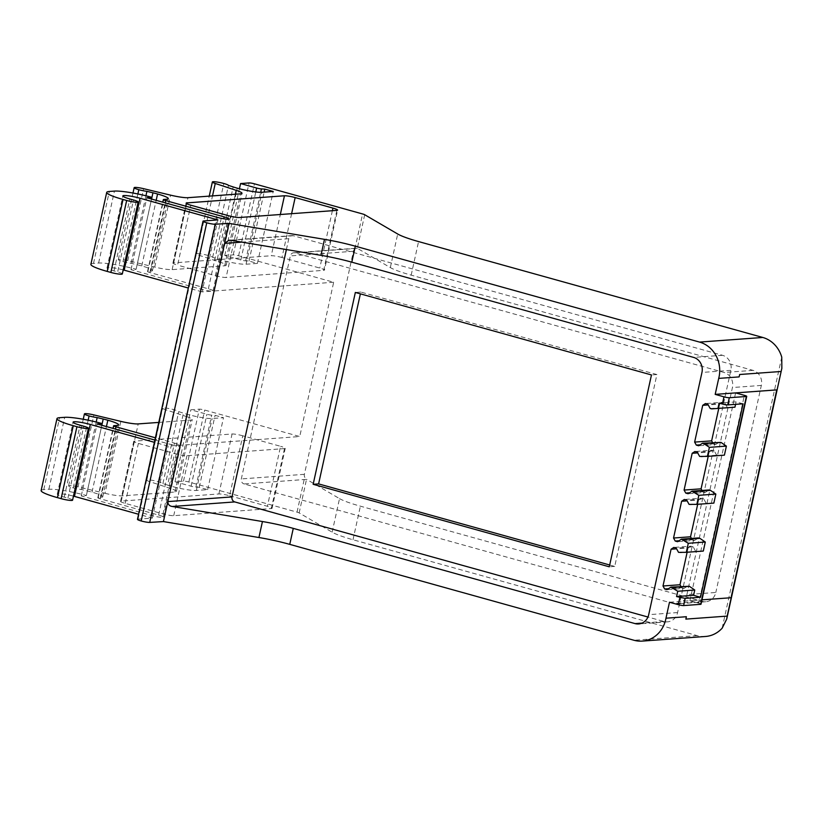 <?xml version="1.0" encoding="UTF-8"?>
<svg xmlns="http://www.w3.org/2000/svg" width="823" height="823" viewBox="0 0 823 823"><rect width="100%" height="100%" fill="white"/><g stroke="black" fill="none" stroke-linecap="round" stroke-linejoin="round"><path stroke-width="0.62" stroke-dasharray="4.12 3.09" d="M735.608 392.9L689.911 600.739L701.978 599.854M41.15 490.57A28.887 3.704 -167.6 0 1 43.773 489.644L48.876 489.274A28.887 3.704 -167.6 0 1 86.364 495.528L81.261 495.909L151.823 515.558A8.251 1.06 -167.6 0 0 163.283 517.081A8.251 1.06 -167.6 0 0 158.623 515.064L100.128 498.769A4.125 0.535 -167.6 0 1 97.803 497.761A4.125 0.535 -167.6 0 1 98.174 497.627L101.013 497.421A18.98 2.438 -167.6 0 0 102.731 496.814A18.98 2.438 -167.6 0 0 92.011 492.164A19.001 2.438 -167.6 0 0 87.392 490.971L81.364 489.52A8.251 1.06 -167.6 0 1 73.257 487.874A8.251 1.06 12.4 0 1 68.597 485.858A8.251 1.06 12.4 0 1 78.051 486.856L104.994 493.316L120.816 421.376M104.994 493.316A16.511 2.119 -167.6 0 0 122.401 495.858L174.929 492.02A16.511 2.119 -167.6 0 0 176.431 491.496A16.511 2.119 -167.6 0 0 170.659 488.523L186.482 416.572L165.516 409.689A8.251 1.06 -167.6 0 1 162.625 408.198A8.251 1.06 -167.6 0 1 174.085 409.72A8.251 1.06 -167.6 0 1 178.725 411.623L183.426 413.167A19.001 2.438 -167.6 0 0 187.51 414.401A18.98 2.438 -167.6 0 0 212.149 418.516L223.486 417.683L215.07 415.348L211.696 415.152A4.125 0.525 -167.6 0 1 206.912 414.267L190.833 409.782L199.331 409.165A4.125 0.535 -167.6 0 1 204.69 410.06L299.747 436.54L168.149 446.148L154.395 442.321M186.482 416.572A16.511 2.119 -167.6 0 1 192.253 419.545A16.511 2.119 -167.6 0 1 190.751 420.08L158.767 422.415M158.623 515.064L174.445 443.124L155.382 437.805M174.445 443.124A8.251 1.06 -167.6 0 1 179.105 445.14A8.251 1.06 -167.6 0 1 178.396 445.397M170.659 488.523L149.693 481.63A8.251 1.06 -167.6 0 1 146.813 480.148A8.251 1.06 -167.6 0 1 158.273 481.671A8.251 1.06 -167.6 0 1 162.913 483.574L167.604 485.117L183.426 413.167M705.496 636.477A28.887 26.305 -94.2 0 1 697.235 635.644L353.005 539.744A41.263 5.298 -167.6 0 1 332.153 532.183L299.15 512.904A4.166 0.535 -167.6 0 0 297.041 512.143L188.879 482.011A4.125 0.535 -167.6 0 0 183.519 481.116L175.021 481.733L191.09 486.208A4.125 0.525 -167.6 0 0 195.884 487.103L199.259 487.288L207.663 489.634L196.327 490.457A18.98 2.438 -167.6 0 1 171.688 486.342A19.001 2.438 -167.6 0 1 167.604 485.117M137.462 519.354A6.615 0.854 -167.6 0 1 138.058 519.138L152.337 518.099L138.573 514.262M72.578 500.189A8.251 1.06 -167.6 0 0 67.918 498.162L64.266 497.143A12.376 1.584 -167.6 0 1 57.271 494.119A12.376 1.584 -167.6 0 1 73.473 496.135M229.596 495.744L267.403 506.279A8.251 1.06 -167.6 0 1 272.063 508.295A8.251 1.06 -167.6 0 1 271.312 508.563L173.725 515.682A8.251 1.06 -167.6 0 1 163.016 513.891L125.209 503.367A8.251 1.06 -167.6 0 1 120.549 501.341A8.251 1.06 -167.6 0 1 121.3 501.084L218.887 493.954A8.251 1.06 -167.6 0 1 229.596 495.744L242.785 435.789L280.581 446.323L267.403 506.279M162.913 483.574L178.725 411.623M207.663 489.634L223.486 417.683M199.259 487.288L215.07 415.348M175.021 481.733L190.833 409.782M293.718 252.795L356.616 248.196L354.908 248.916A4.125 3.755 -94.2 0 0 353.437 251.282L304.397 474.315A4.125 3.755 -94.2 0 0 304.716 477.186L306.609 479.377L244.102 483.934L673.307 603.506A12.376 11.275 -94.2 0 0 676.845 603.866A12.376 11.275 -94.2 0 0 686.907 594.576L732.429 387.53A12.376 11.275 -94.2 0 0 724.096 372.49L294.891 252.908A4.125 3.755 -94.2 0 0 290.354 255.891L241.324 478.924A4.125 3.755 -94.2 0 0 244.102 483.934M333.665 282.258L212.313 291.116A8.251 1.06 12.4 0 0 213.023 290.858A8.251 1.06 12.4 0 0 208.363 288.832L149.868 272.536A4.125 0.535 12.4 0 1 147.543 271.528A4.125 0.535 12.4 0 1 147.914 271.395L150.743 271.189A18.98 2.438 12.4 0 0 152.471 270.582A18.98 2.438 12.4 0 0 141.751 265.932A19.001 2.438 12.4 0 0 137.132 264.739L131.094 263.298A8.251 1.06 12.4 0 1 122.997 261.642A8.251 1.06 12.4 0 1 118.337 259.626A8.251 1.06 12.4 0 1 127.791 260.634L154.734 267.084A16.511 2.119 12.4 0 0 172.141 269.625L224.669 265.788A16.511 2.119 12.4 0 0 226.171 265.263A16.511 2.119 12.4 0 0 220.399 262.29L199.433 255.397A8.251 1.06 12.4 0 1 196.553 253.916A8.251 1.06 12.4 0 1 208.013 255.439A8.251 1.06 12.4 0 1 212.653 257.342L217.344 258.885A19.001 2.438 12.4 0 0 221.428 260.119A18.98 2.438 12.4 0 0 246.067 264.234L257.404 263.401L248.999 261.056L245.624 260.87A4.125 0.525 12.4 0 1 240.83 259.986L224.761 255.5L233.259 254.883A4.125 0.535 12.4 0 1 238.608 255.778L333.665 282.258L299.747 436.54M90.89 264.337A28.887 3.704 12.4 0 1 93.513 263.411L98.616 263.041A28.887 3.704 12.4 0 1 136.104 269.306L131.001 269.677L201.563 289.336A8.251 1.06 12.4 0 0 212.231 291.126L202.077 291.867L217.889 219.916M154.889 440.058L167.645 443.618A8.251 1.06 12.4 0 0 178.313 445.408M81.364 489.52L96.198 422.024M332.153 532.183L339.529 498.615L306.609 479.377M339.529 498.615A41.263 5.298 12.4 0 0 360.392 506.176L702.204 601.397A12.376 11.275 -94.2 0 0 705.743 601.757A12.376 11.275 -94.2 0 0 715.815 592.467L686.907 594.576M364.702 214.731L357.316 248.309L390.328 267.588A41.263 5.298 12.4 0 0 411.181 275.149L753.004 370.371A12.376 11.275 -94.2 0 1 761.337 385.421L715.815 592.467M152.337 518.099L168.149 446.148M86.364 495.528L101.815 425.275M81.261 495.909L97.083 423.958M242.785 435.789A8.251 1.06 12.4 0 0 232.065 433.999L134.478 441.128A8.251 1.06 12.4 0 0 133.727 441.385A8.251 1.06 12.4 0 0 138.387 443.412L176.194 453.946A8.251 1.06 12.4 0 0 186.903 455.726L284.491 448.607A8.251 1.06 12.4 0 0 285.242 448.34A8.251 1.06 12.4 0 0 280.581 446.323M202.077 291.867L188.313 288.029M123.213 269.903A12.376 1.584 12.4 0 0 107.011 267.887A12.376 1.584 12.4 0 0 114.006 270.921L117.658 271.94L133.48 199.989M122.318 273.956A8.251 1.06 12.4 0 0 117.658 271.94M731.225 597.714L669.49 602.22M685.847 619.112L686.372 616.725M724.405 455.15L716.627 455.191L714.271 450.922L697.266 452.166M716.627 455.191L699.632 456.426M714.271 450.922L711.895 450.263L694.89 451.508M711.895 450.263L709.169 452.053L697.667 452.887M709.169 452.053L708.233 456.323M701.998 490.467L702.76 491.835L689.561 492.792M702.76 491.835L705.136 492.493L688.131 493.738M705.136 492.493L708.984 489.963M713.85 503.11L690.548 504.797M707.543 503.563L689.088 504.396M706.083 503.151L703.727 498.892L686.721 500.127M703.727 498.892L701.35 498.224L684.345 499.468M701.35 498.224L698.624 500.014L687.123 500.857M698.624 500.014L697.688 504.293M691.454 538.437L692.205 539.795L679.016 540.762M692.205 539.795L694.581 540.454L677.586 541.699M694.581 540.454L698.439 537.923M703.305 551.071L680.004 552.768M696.999 551.523L678.543 552.356M695.538 551.112L693.182 546.853L676.177 548.097M693.182 546.853L690.806 546.194L673.8 547.429M690.806 546.194L688.079 547.974L676.578 548.818M688.079 547.974L687.143 552.254M680.909 586.398L681.66 587.756L668.471 588.723M681.66 587.756L684.036 588.424L667.042 589.659M684.036 588.424L687.894 585.894M286.394 249.564L288.78 238.701A4.125 3.755 -94.2 0 1 293.317 235.728L722.522 355.299A12.376 11.275 -94.2 0 1 730.855 370.34L677.596 612.559A12.376 11.275 -94.2 0 1 667.535 621.849A12.376 11.275 -94.2 0 1 663.996 621.499L647.938 617.024M743.056 403.805L736.112 401.871L719.117 403.105M736.112 401.871L735.567 404.35M734.949 407.179L711.638 408.877M728.643 407.632L710.177 408.465M727.172 407.22L724.816 402.961L707.811 404.206M724.816 402.961L722.44 402.303L705.434 403.537M722.44 402.303L719.724 404.083L708.212 404.926M719.724 404.083L718.777 408.362M712.543 442.507L713.304 443.864L700.106 444.832M713.304 443.864L715.681 444.533L698.676 445.768M715.681 444.533L719.528 442.002M718.098 455.592L701.093 456.837M212.653 257.342L228.465 185.391M257.404 263.401L273.226 191.461M248.999 261.056L264.152 192.119M224.761 255.5L239.431 188.755M136.104 269.306L151.555 199.043M131.001 269.677L146.823 197.726M131.094 263.298L145.938 195.792M291.609 213.692L281.98 257.527L319.777 268.051A8.251 1.06 12.4 0 1 324.437 270.078L337.615 210.122M281.98 257.527A8.251 1.06 12.4 0 0 271.261 255.737L280.324 214.515M186.677 203.723L173.674 262.856L271.261 255.737M173.674 262.856A8.251 1.06 12.4 0 0 172.923 263.123A8.251 1.06 12.4 0 0 177.583 265.14L190.771 205.194M228.568 215.719L215.389 275.674L177.583 265.14M215.389 275.674A8.251 1.06 12.4 0 0 226.099 277.464L239.277 217.509M336.874 210.379L323.686 270.335L226.099 277.464M323.686 270.335A8.251 1.06 12.4 0 0 324.437 270.078M609.689 565L614.73 566.409L656.908 374.547L360.783 292.052L360.381 293.852M739.105 376.903L739.63 374.506M701.021 604.195A4.125 0.525 12.4 0 0 698.686 603.187L744.383 395.338M689.911 600.739L698.686 603.187M614.73 566.409L609.287 566.8M360.783 292.052L355.341 292.453M656.908 374.547L651.466 374.949M78.051 486.856L93.873 414.915M73.257 487.874L88.143 420.214M697.235 635.644L633.988 640.263M122.401 495.858L138.223 423.907M158.273 481.671L174.085 409.72M171.688 486.342L187.51 414.401M196.327 490.457L212.149 418.516M195.884 487.103L211.696 415.152M191.09 486.208L206.912 414.267M183.519 481.116L199.331 409.165M188.879 482.011L204.69 410.06M297.041 512.143L304.716 477.186M238.608 255.778L254.43 183.827M354.908 248.916L362.593 213.959M151.823 515.558L167.645 443.618M100.128 498.769L115.457 429.081M98.174 497.627L113.996 425.676M101.013 497.421L116.825 425.47M92.011 492.164L106.434 426.561M87.392 490.971L101.836 425.285M174.929 492.02L190.751 420.08M149.693 481.63L165.516 409.689M299.15 512.904L306.526 479.325M353.005 539.744L360.392 506.176M411.181 275.149L418.568 241.571M722.152 628.196L781.747 357.151M138.058 519.138L203.61 220.965M64.266 497.143L80.078 425.203M67.918 498.162L83.74 426.221M43.773 489.644L59.585 417.693M48.876 489.274L64.688 417.323M218.887 493.954L232.065 433.999M134.478 441.128L121.3 501.084M125.209 503.367L138.387 443.412M176.194 453.946L163.016 513.891M173.725 515.682L186.903 455.726M284.491 448.607L271.312 508.563M233.259 254.883L249.071 182.932M304.397 474.315L241.324 478.924M353.437 251.282L290.354 255.891M357.398 248.351L294.891 252.908M208.363 288.832L223.763 218.795M201.563 289.336L217.385 217.385M702.204 601.397L673.307 603.506M390.328 267.588L397.704 234.01M753.004 370.371L724.096 372.49M761.337 385.421L732.429 387.53M663.996 621.499L642.084 623.093M677.596 612.559L648.699 614.668M730.855 370.34L701.957 372.449M722.522 355.299L693.624 357.408M293.317 235.728L230.821 240.285M288.78 238.701L241.859 242.127M208.013 255.439L223.825 183.498M217.344 258.885L233.166 186.934M221.428 260.119L237.25 188.169M246.067 264.234L261.889 192.284M245.624 260.87L260.696 192.315M240.83 259.986L255.788 191.954M114.006 270.921L129.818 198.971M93.513 263.411L109.325 191.471M98.616 263.041L114.428 191.101M149.868 272.536L165.186 202.849M147.914 271.395L163.736 199.454M150.743 271.189L166.565 199.248M141.751 265.932L156.175 200.339M137.132 264.739L151.576 199.053M122.997 261.642L137.873 193.981M127.791 260.634L143.613 188.683M154.734 267.084L170.556 195.144M172.141 269.625L187.963 197.685M224.669 265.788L240.491 193.847M220.399 262.29L235.368 194.218M199.433 255.397L212.519 195.884M332.389 210.709L319.777 268.051M68.597 485.858L83.246 419.257M163.283 517.081L179.105 445.14M97.803 497.761L113.049 428.402M102.731 496.814L118.553 424.863M176.431 491.496L192.253 419.545M146.813 480.148L162.625 408.198M57.271 494.119L73.093 422.168M120.549 501.341L133.727 441.385M272.063 508.295L285.242 448.34M213.023 290.858L228.845 218.908M705.743 601.757L676.845 603.866M667.535 621.849L638.627 623.957M292.144 235.604L229.113 240.203M107.011 267.887L122.833 195.936M147.543 271.528L162.789 202.18M152.471 270.582L168.293 198.631M118.337 259.626L132.987 193.035M226.171 265.263L241.993 193.312M196.553 253.916L209.258 196.131M172.923 263.123L186.111 203.168"/><path stroke-width="1.23" d="M701.978 599.854L731.061 597.735A4.125 0.525 12.4 0 0 731.225 597.714L781.85 368.303L781.747 357.151A28.887 26.305 -94.2 0 0 762.798 337.471L699.55 342.09A28.887 26.305 85.8 0 1 718.705 378.395L715.187 394.382L723.983 396.83A4.125 0.525 12.4 0 0 729.312 397.725L727.727 404.916A4.125 0.525 12.4 0 1 722.399 404.021L719.117 403.105L717.944 408.424L711.638 408.877L710.177 408.465L707.811 404.206L705.434 403.537L702.719 405.328L694.633 442.095L696.299 445.109L698.676 445.768L702.533 443.237L703.994 443.648L709.385 447.352L708.572 451.076L707.399 456.384L699.632 456.426L697.266 452.166L694.89 451.508L692.174 453.288L684.088 490.066L685.754 493.07L688.131 493.738L691.989 491.208L698.84 495.323L696.855 504.355L689.088 504.396L686.721 500.127L684.345 499.468L681.629 501.258L673.543 538.026L675.21 541.04L677.586 541.699L681.434 539.168L688.295 543.283L686.31 552.315L678.543 552.356L676.177 548.097L673.8 547.429L671.084 549.219L662.999 585.986L664.665 589.001L667.042 589.659L670.889 587.128L677.751 591.243L676.578 596.562L685.199 598.372L700.527 597.251L693.583 595.317L694.746 590.009L677.751 591.243M138.141 202.005A8.251 1.06 -167.6 0 1 126.67 200.483L123.018 199.464A28.887 3.704 -167.6 0 1 106.712 192.397L90.89 264.337A28.887 3.704 12.4 0 0 107.196 271.415L110.858 272.434A8.251 1.06 12.4 0 0 122.318 273.956L138.141 202.005A8.251 1.06 -167.6 0 0 133.48 199.989L129.818 198.971A12.376 1.584 -167.6 0 1 122.833 195.936A12.376 1.584 -167.6 0 1 140.023 198.23L217.889 219.916L203.61 220.965A6.615 0.854 12.4 0 0 203.014 221.171L137.462 519.354A6.615 0.854 -167.6 0 0 141.186 520.969A6.615 0.854 -167.6 0 0 149.724 522.41L163.427 521.576L258.926 537.522A41.263 5.298 -167.6 0 1 289.758 544.363L633.988 640.263A28.887 26.305 -94.2 0 0 642.249 641.096L705.496 636.477A28.887 26.305 -94.2 0 0 722.152 628.196L726.719 619.061L727.182 616.098L685.847 619.112A28.887 26.305 -94.2 0 0 686.372 616.725L665.972 618.207L669.49 602.22L678.286 604.668A4.125 0.525 12.4 0 0 683.615 605.574L700.671 604.329L746.368 396.48A4.125 0.525 12.4 0 0 746.718 396.347A4.125 0.525 12.4 0 0 744.383 395.338L735.608 392.9L776.758 389.896A4.125 0.525 12.4 0 0 776.922 389.876L715.187 394.382M101.836 425.285L103.204 419.02L97.176 417.58A8.251 1.06 -167.6 0 1 89.079 415.934A8.251 1.06 -167.6 0 1 84.419 413.907A8.251 1.06 -167.6 0 1 93.873 414.915L120.816 421.376A16.511 2.119 -167.6 0 0 138.223 423.907L158.767 422.415M103.204 419.02A19.001 2.438 -167.6 0 1 107.834 420.214A18.98 2.438 -167.6 0 1 118.553 424.863A18.98 2.438 -167.6 0 1 116.825 425.47L113.996 425.676A4.125 0.535 -167.6 0 0 113.615 425.81A4.125 0.535 -167.6 0 0 115.95 426.818L155.382 437.805M138.573 514.262L74.461 496.403L90.283 424.452A12.376 1.584 12.4 0 0 73.093 422.168A12.376 1.584 12.4 0 0 80.078 425.203L83.74 426.221A8.251 1.06 12.4 0 1 88.4 428.238A8.251 1.06 12.4 0 1 76.93 426.715L73.278 425.697A28.887 3.704 12.4 0 1 56.972 418.629A28.887 3.704 12.4 0 1 59.585 417.693L64.688 417.323A28.887 3.704 12.4 0 1 102.186 423.588L97.083 423.958L154.889 440.058M73.473 496.135A12.376 1.584 -167.6 0 1 74.461 496.403M88.4 428.238L72.578 500.189A8.251 1.06 -167.6 0 1 61.118 498.656L57.456 497.637A28.887 3.704 -167.6 0 1 41.15 490.57L56.972 418.629M235.368 194.218L236.222 190.35L215.245 183.457A8.251 1.06 -167.6 0 1 212.365 181.976A8.251 1.06 -167.6 0 1 223.825 183.498A8.251 1.06 -167.6 0 1 228.465 185.391L233.166 186.934A19.001 2.438 -167.6 0 0 237.25 188.169A18.98 2.438 -167.6 0 0 261.889 192.284L273.226 191.461L264.811 189.115L261.436 188.93A4.125 0.525 -167.6 0 1 256.653 188.035L240.573 183.56L249.071 182.932A4.125 0.535 -167.6 0 1 254.43 183.827L362.593 213.959A4.166 0.535 12.4 0 1 364.702 214.731L397.704 234.01A41.263 5.298 -167.6 0 0 418.568 241.571L762.798 337.471M96.198 422.024L97.176 417.58M642.249 641.096A28.887 26.305 -94.2 0 0 665.972 618.207M163.427 521.576L228.989 223.403L324.488 239.349A41.263 5.298 -167.6 0 1 355.32 246.19L699.55 342.09M224.628 243.217L229.113 240.213L230.821 240.285L320.97 255.336A41.263 5.298 -167.6 0 1 351.802 262.177L693.624 357.408A12.376 11.275 85.8 0 1 701.957 372.449L648.699 614.668A12.376 11.275 85.8 0 1 638.627 623.957A12.376 11.275 85.8 0 1 635.099 623.608L293.276 528.376A41.263 5.298 12.4 0 0 262.444 521.535L172.295 506.484C169.517 506.083 168.015 504.509 167.779 501.763M203.014 221.171A6.615 0.854 12.4 0 0 206.748 222.796A6.615 0.854 12.4 0 0 215.287 224.226L228.989 223.403M154.395 442.321L90.283 424.452M101.815 425.275L102.186 423.588M236.222 190.35A16.511 2.119 -167.6 0 1 241.993 193.312A16.511 2.119 -167.6 0 1 240.491 193.847L187.963 197.685A16.511 2.119 -167.6 0 1 170.556 195.144L143.613 188.683A8.251 1.06 -167.6 0 0 134.159 187.685A8.251 1.06 -167.6 0 0 138.82 189.702A8.251 1.06 -167.6 0 0 146.916 191.347L152.944 192.798A19.001 2.438 -167.6 0 1 157.574 193.991A18.98 2.438 -167.6 0 1 168.293 198.631A18.98 2.438 -167.6 0 1 166.565 199.248L163.736 199.454A4.125 0.535 -167.6 0 0 163.355 199.588A4.125 0.535 -167.6 0 0 165.69 200.596L224.185 216.891A8.251 1.06 -167.6 0 1 228.845 218.908A8.251 1.06 -167.6 0 1 217.385 217.385L146.823 197.726L151.926 197.355A28.887 3.704 -167.6 0 0 114.428 191.101L109.325 191.471A28.887 3.704 -167.6 0 0 106.712 192.397M332.955 208.096A8.251 1.06 -167.6 0 1 337.615 210.122A8.251 1.06 -167.6 0 1 336.874 210.379L239.277 217.509A8.251 1.06 -167.6 0 1 228.568 215.719L190.771 205.194A8.251 1.06 -167.6 0 1 186.111 203.168A8.251 1.06 -167.6 0 1 186.852 202.9L284.449 195.781A8.251 1.06 -167.6 0 1 295.159 197.571L332.955 208.096L332.389 210.709M188.313 288.029L124.201 270.17A12.376 1.584 12.4 0 0 123.213 269.903M727.182 616.098L731.225 597.714M718.705 378.395L739.105 376.903A28.887 26.305 -94.2 0 0 739.63 374.506L780.965 371.492M697.667 452.887L692.174 453.288M708.233 456.323L701.093 488.821L684.088 490.066M689.561 492.792L685.754 493.07M701.093 488.821L701.998 490.467M693.45 491.609L710.444 490.364L708.984 489.963L691.989 491.208M710.444 490.364L715.845 494.078L698.84 495.323M715.845 494.078L713.85 503.11L696.855 504.355M687.123 500.857L681.629 501.258M697.688 504.293L690.538 536.781L673.543 538.026M679.016 540.762L675.21 541.04M690.538 536.781L691.454 538.437M682.905 539.569L699.9 538.335L698.439 537.923L681.434 539.168M699.9 538.335L705.29 542.038L688.295 543.283M705.29 542.038L703.305 551.071L686.31 552.315M676.578 548.818L671.084 549.219M687.143 552.254L679.993 584.752L662.999 585.986M668.471 588.723L664.665 589.001M679.993 584.752L680.909 586.398M672.36 587.54L689.355 586.295L670.889 587.128M689.355 586.295L694.746 590.009M693.583 595.317L676.578 596.562M683.615 605.574L685.199 598.372M647.938 617.024L234.792 501.927L172.295 506.484M700.527 597.251L743.056 403.805L727.727 404.916M735.567 404.35L734.949 407.179L717.944 408.424M708.212 404.926L702.719 405.328M718.777 408.362L711.638 440.861L694.633 442.095M700.106 444.832L696.299 445.109M711.638 440.861L712.543 442.507M703.994 443.648L720.989 442.404L702.533 443.237M720.989 442.404L726.39 446.117L709.385 447.352M726.39 446.117L724.405 455.15L707.399 456.384M286.394 249.564L232.014 496.907A4.125 3.755 -94.2 0 0 234.792 501.927M264.152 192.119L264.811 189.115M239.431 188.755L240.573 183.56M151.555 199.043L151.926 197.355M145.938 195.792L146.916 191.347M360.381 293.852L318.604 483.903L609.689 565M746.368 396.48L729.312 397.725M700.671 604.329A4.125 0.525 12.4 0 0 701.021 604.195L746.718 396.347M609.287 566.8L651.466 374.949L355.341 292.453L313.162 484.305L609.287 566.8M318.604 483.903L313.162 484.305M776.758 389.896L731.061 597.735M88.143 420.214L89.079 415.934M115.457 429.081L115.95 426.818M106.434 426.561L107.834 420.214M722.399 404.021L723.983 396.83M351.802 262.177L355.32 246.19M289.758 544.363L293.276 528.376M678.286 604.668L679.87 597.477M258.926 537.522L262.444 521.535M149.724 522.41L215.287 224.226M141.186 520.969L206.748 222.796M61.118 498.656L76.93 426.715M57.456 497.637L73.278 425.697M223.763 218.795L224.185 216.891M642.084 623.093L635.099 623.608M320.97 255.336L324.488 239.349M232.014 496.907L167.82 501.598M241.859 242.127L224.586 243.392M124.201 270.17L140.023 198.23M260.696 192.315L261.436 188.93M255.788 191.954L256.653 188.035M110.858 272.434L126.67 200.483M107.196 271.415L123.018 199.464M165.186 202.849L165.69 200.596M156.175 200.339L157.574 193.991M151.576 199.053L152.944 192.798M137.873 193.981L138.82 189.702M212.519 195.884L215.245 183.457M295.159 197.571L291.609 213.692M280.324 214.515L284.449 195.781M186.852 202.9L186.677 203.723M83.246 419.257L84.419 413.907M113.049 428.402L113.615 425.81M726.719 619.061L781.85 368.303M162.789 202.18L163.355 199.588M132.987 193.035L134.159 187.685M209.258 196.131L212.365 181.976"/></g></svg>
